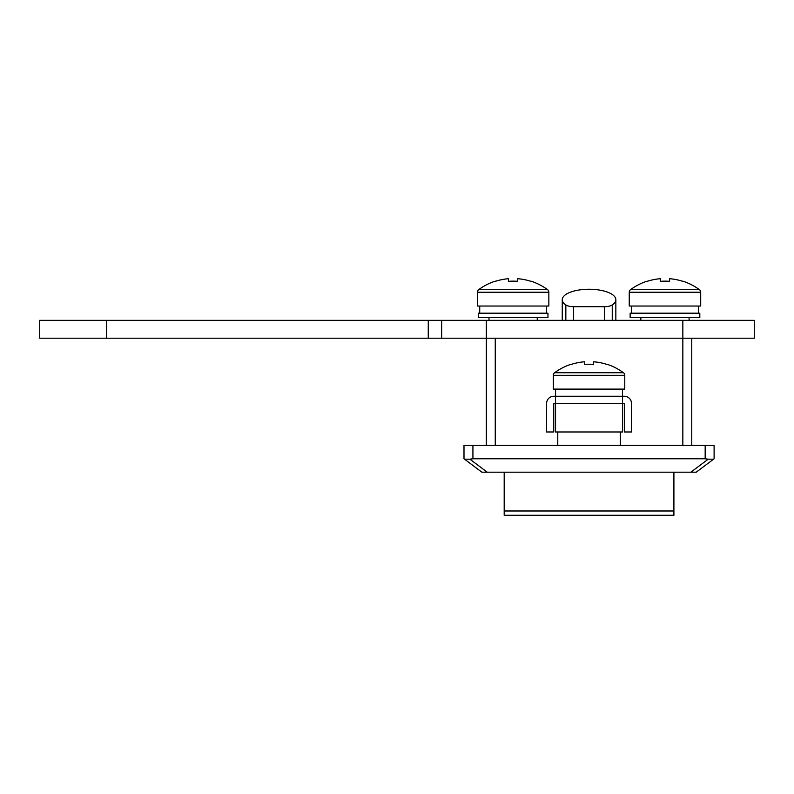 <?xml version="1.0" encoding="UTF-8"?>
<svg xmlns="http://www.w3.org/2000/svg" width="794" height="794" viewBox="0 0 794 794"><rect width="100%" height="100%" fill="white"/><g stroke="black" fill="none" stroke-linecap="round" stroke-linejoin="round"><path stroke-width="1.19" d="M557.785 431.986L557.785 445.384M620.312 431.986L620.312 445.384M463.994 458.783L464.53 459.18L463.994 458.783L463.994 445.384L714.104 445.384L714.104 458.783L713.568 459.18L714.104 458.783M486.325 445.384L486.325 338.194L495.258 338.194L495.258 445.384M106.694 320.329L106.694 338.194L39.7 338.194L39.7 320.329L682.84 320.329L682.84 338.194L495.258 338.194M682.84 445.384L682.84 338.194L691.773 338.194L691.773 445.384M472.926 445.384L472.926 458.783L705.171 458.783L705.171 445.384M690.879 472.182L708.208 459.18L713.568 459.18L696.239 472.182L481.859 472.182L464.53 459.18L469.889 459.18L487.218 472.182M708.208 459.18L705.171 458.783M472.926 458.783L469.889 459.18M565.844 320.329L565.844 304.946A26.798 10.471 180 0 1 562.251 299.715A26.798 10.471 180 0 1 589.049 289.244A26.798 10.471 180 0 1 615.846 299.715A26.798 10.471 180 0 1 612.253 304.946L612.253 320.329M504.19 515.286L504.19 510.989L673.908 510.989L673.908 515.286L504.19 515.286M504.19 472.182L504.19 510.989M673.908 472.182L673.908 510.989M565.844 304.946A8.933 3.494 0 0 0 573.576 306.692L604.522 306.692A8.933 3.494 0 0 0 612.253 304.946M682.84 320.329L754.3 320.329L754.3 338.194L691.773 338.194M106.694 338.194L486.325 338.194L486.325 320.329M441.663 320.329L441.663 338.194M555.552 389.11L555.552 396.256L553.765 396.256A7.146 7.146 0 0 0 546.619 403.402L546.619 431.986L553.765 431.986L553.765 403.402L555.552 403.402L555.552 396.256L624.332 396.256A7.146 7.146 0 0 1 631.478 403.402L631.478 431.986L624.332 431.986L624.332 403.402L555.552 403.402L555.552 431.986L622.546 431.986L622.546 396.256M622.446 396.256L622.446 389.11M584.453 361.786A57.883 57.883 0 0 0 571.323 364.377L571.243 364.218A58.061 58.061 0 0 0 554.629 372.723A3.216 3.216 0 0 0 553.319 375.314L553.319 389.11L624.779 389.11L624.779 375.314A3.216 3.216 0 0 0 623.469 372.723A58.061 58.061 0 0 0 606.854 364.218L606.775 364.377A57.883 57.883 0 0 0 593.644 361.786L593.644 364.377A57.406 51.372 180 0 0 589.049 364.218A57.406 51.372 180 0 0 584.453 364.377L584.453 361.786L584.453 364.377M554.629 372.723L623.469 372.723M660.38 278.714A57.883 57.883 0 0 0 647.249 281.304L647.17 281.145A58.061 58.061 0 0 0 630.555 289.651A3.216 3.216 0 0 0 629.245 292.242L629.245 306.037L700.705 306.037L700.705 292.242A3.216 3.216 0 0 0 699.395 289.651A58.061 58.061 0 0 0 682.78 281.145L682.701 281.304A57.883 57.883 0 0 0 669.58 278.714L669.57 281.304A57.406 51.372 180 0 0 664.975 281.145A57.406 51.372 180 0 0 660.38 281.304L660.38 278.714L660.38 281.304M630.555 289.651L699.395 289.651M631.577 306.037L631.577 313.183L631.577 306.037M630.138 317.65L699.812 317.65L699.812 313.183L630.138 313.183L630.138 317.65M508.527 278.714A57.883 57.883 0 0 0 495.396 281.304L495.317 281.145A58.061 58.061 0 0 0 478.703 289.651A3.216 3.216 0 0 0 477.393 292.242L477.393 306.037L548.853 306.037L548.853 292.242A3.216 3.216 0 0 0 547.542 289.651A58.061 58.061 0 0 0 530.928 281.145L530.849 281.304A57.883 57.883 0 0 0 517.728 278.714L517.728 281.304A57.406 51.372 180 0 0 513.123 281.145A57.406 51.372 180 0 0 508.527 281.304L508.527 278.714L508.527 281.304M478.703 289.651L547.542 289.651M479.725 306.037L479.725 313.183M478.286 317.65L547.959 317.65L547.959 313.183L478.286 313.183L478.286 317.65M573.576 306.692L573.576 320.329M604.522 320.329L604.522 306.692M428.264 320.329L428.264 338.194M553.319 375.314L624.779 375.314M629.245 292.242L700.705 292.242M477.393 292.242L548.853 292.242M537.24 317.65L537.24 320.329M689.093 317.65L689.093 320.329M640.857 317.65L640.857 320.329M489.005 317.65L489.005 320.329M615.846 299.715L615.846 320.329M562.251 299.715L562.251 320.329M698.472 313.183L698.472 306.037M546.619 313.183L546.619 306.037"/></g></svg>
